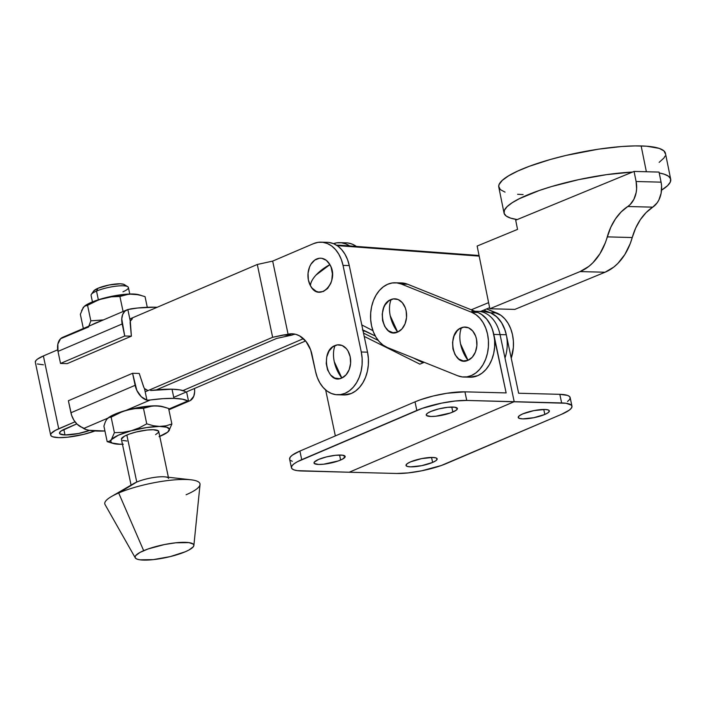 <?xml version="1.0" encoding="UTF-8"?>
<svg xmlns="http://www.w3.org/2000/svg" width="706" height="706" viewBox="0 0 706 706"><rect width="100%" height="100%" fill="white"/><g stroke="black" fill="none" stroke-linecap="round" stroke-linejoin="round"><path stroke-width="1.06" d="M390.206 315.679C389.024 309.599 389.306 304.215 391.08 299.52C375.663 304.771 382.661 339.33 397.663 332.058L390.206 315.679A27.022 17.853 67.6 0 0 397.663 332.058L392.907 332.676L388.362 330.726L384.744 326.499L382.581 320.648L382.22 314.046L383.702 307.719L385.079 304.957L388.838 300.774L393.436 298.885L398.184 299.565L402.341 302.706L405.297 307.851L406.162 310.931L406.524 317.532L405.041 323.86L401.926 328.961L397.663 332.058A16.988 12.24 -88.5 0 0 406.162 310.931A16.988 12.24 -88.5 0 0 391.08 299.52A27.022 17.853 67.6 0 0 390.206 315.679M460.55 343.928C459.359 337.847 459.65 332.455 461.415 327.76C445.998 333.02 452.996 367.579 468.007 360.307L460.55 343.928A27.022 17.853 67.6 0 0 468.007 360.307L463.242 360.925L458.706 358.975L455.079 354.747L452.917 348.888L452.555 342.295L454.046 335.959L457.153 330.858L459.174 329.022L463.78 327.125L468.519 327.805L472.685 330.955L475.632 336.091L476.497 339.18L476.859 345.772L475.376 352.109L472.27 357.21L468.007 360.307A16.988 12.24 -88.5 0 0 476.497 339.18A16.988 12.24 -88.5 0 0 461.415 327.76A27.022 17.853 67.6 0 0 460.55 343.928M469.984 377.207L477.785 375.654L482.101 373.095L485.993 369.423L489.302 364.781L491.905 359.345L493.706 353.335L494.632 346.973L494.65 340.495L493.759 334.167L491.985 328.219L489.408 322.889L486.116 318.38L482.242 314.858L477.936 312.467L471.696 312.299A33.023 23.801 91.5 0 1 488.181 348.958A33.023 23.801 91.5 0 1 463.842 377.048A33.023 23.801 91.5 0 1 457.726 375.76L387.382 347.52A33.023 23.801 91.5 0 1 371.612 306.651L370.694 313.014L370.676 319.491L371.568 325.819L373.342 331.767L375.919 337.097L379.21 341.607L383.084 345.128L387.382 347.52L457.726 375.76L462.298 376.933L466.966 376.845L471.546 375.495L475.862 372.936L479.745 369.256L483.063 364.614L485.666 359.186L487.467 353.168L488.393 346.805L488.411 340.336L487.511 334L485.737 328.061L483.16 322.73L479.868 318.212L476.003 314.691L471.696 312.299L401.361 284.059L396.79 282.885L392.121 282.974L387.541 284.333L383.226 286.892L379.334 290.563L376.024 295.205L373.412 300.632L371.612 306.651A33.023 23.801 91.5 0 1 395.236 282.771A33.023 23.801 91.5 0 1 401.361 284.059L407.6 284.218L401.379 282.938M504.993 358.021A33.023 23.801 91.5 0 0 490.423 312.793L483.751 310.11L490.423 312.793L496.671 312.961L486.637 308.928L500.978 315.353L504.843 318.874L508.135 323.383L510.712 328.714L512.485 334.662L513.377 340.989L513.368 347.458L511.232 358.18A33.023 23.801 -88.5 0 0 496.671 312.961L490.423 312.793L494.729 315.185L498.604 318.706L501.895 323.216L504.472 328.546L506.299 334.776M463.842 377.048L470.09 377.207A33.023 23.801 -88.5 0 0 494.429 349.117A33.023 23.801 -88.5 0 0 477.936 312.467L407.6 284.218L477.936 312.467L471.696 312.299L401.361 284.059L407.6 284.218A33.023 23.801 -88.5 0 0 401.485 282.938L395.236 282.771M334.265 361.666C333.029 355.603 333.276 350.229 335.006 345.552C319.633 351.032 326.887 385.476 341.845 377.992L334.265 361.666A27.022 17.791 66.8 0 0 341.845 377.992L346.081 374.833L349.152 369.688L350.591 363.334L350.176 356.742L347.979 350.917L346.302 348.579L342.11 345.49L337.362 344.881L332.782 346.84L329.049 351.076L326.754 356.936L326.225 363.537L327.566 369.865L330.549 374.965L334.732 378.054L339.48 378.663L341.845 377.992A16.988 12.24 -88.5 0 0 350.176 356.742A16.988 12.24 -88.5 0 0 335.006 345.552A27.022 17.791 66.8 0 0 334.265 361.666M316.014 275.066C312.423 279.011 310.569 282.568 310.455 285.727C319.447 303.545 340.098 281.129 329.896 264.626L316.014 275.066A27.022 11.923 -29.2 0 1 329.896 264.626L326.313 260.337L321.795 258.308L319.394 258.255L314.779 260.073L310.984 264.185L309.581 266.921L308.045 273.231L308.345 279.832L310.455 285.727L312.096 288.127L316.226 291.34L318.565 292.046L323.33 291.507L327.619 288.48L330.77 283.433L331.767 280.379L332.394 273.796L331.167 267.424L329.896 264.626A16.988 12.24 -88.5 0 0 312.74 261.873A16.988 12.24 -88.5 0 0 310.455 285.727A27.022 11.923 -29.2 0 1 316.014 275.066M64.996 434.967A19.212 4.183 -11.9 0 1 59.489 433.237A19.212 4.183 -11.9 0 1 64.97 428.93L76.786 423.882L60.901 431.128L59.472 433.052L59.833 433.811L64.996 434.967L63.831 429.442L64.996 434.967A19.212 4.183 -11.9 0 0 89.671 430.404L78.304 433.546L64.996 434.967M35.335 362.293L35.829 360.66L37.4 359.169L43.384 355.939L58.73 428.763L75.004 421.809L55.297 430.404L51.176 433.493L50.647 434.825L51.185 435.937L52.756 436.802L58.757 437.632L67.732 437.19L83.705 434.349L94.904 430.969A28.222 6.142 -11.9 0 1 58.757 437.632A28.222 6.142 -11.9 0 1 50.673 435.099A28.222 6.142 -11.9 0 1 58.73 428.763L43.384 355.939L57.724 349.805L43.384 355.939A28.222 6.142 168.1 0 0 35.326 362.266L50.673 435.099M343.698 394.945L351.314 393.48L355.647 390.965L359.557 387.338L362.893 382.731L365.531 377.331L367.367 371.33L368.329 364.976L368.382 358.507L367.526 352.162L361.278 351.994L362.143 358.339L362.09 364.808L361.119 371.171L359.283 377.163L356.654 382.564L353.309 387.17L349.399 390.797L345.075 393.313L340.486 394.61L335.818 394.654L331.255 393.427L326.957 390.983L323.11 387.417L319.853 382.873L317.303 377.507L315.564 371.541L310.649 349.938L306.016 341.466L299.512 335.844L295.805 334.335L291.949 333.779L282.868 335.068L291.048 335.279L276.62 338.439L156.308 389.88L276.62 338.439L291.993 335.076L282.868 335.068L272.64 337.3L257.293 264.476L272.675 261.105L313.526 243.632L318.115 242.335L322.783 242.299L327.346 243.526L331.635 245.962L335.491 249.527L338.748 254.081L341.298 259.437L343.037 265.403L349.276 265.571L347.537 259.605L344.996 254.239L341.73 249.695L337.883 246.129L333.594 243.685L329.022 242.458M337.556 394.786L343.804 394.954A33.023 23.801 -88.5 0 0 367.526 352.162L349.276 265.571L367.526 352.162L361.278 351.994L343.037 265.403L361.278 351.994A33.023 23.801 91.5 0 1 337.556 394.786A33.023 23.801 91.5 0 1 315.564 371.541L312.061 354.915A30.023 21.63 91.5 0 0 292.072 333.788A30.023 21.63 91.5 0 0 288.074 334.194L272.675 261.105L288.074 334.194L272.64 337.3L145.18 391.804L272.64 337.3L257.293 264.476L129.825 318.971L257.293 264.476L272.675 261.105L313.526 243.632A33.023 23.801 91.5 0 1 321.045 242.167A33.023 23.801 91.5 0 1 343.037 265.403L349.276 265.571A33.023 23.801 -88.5 0 0 327.284 242.326L321.045 242.167M173.738 397.346L305.61 340.963L173.738 397.346M356.609 246.615L352.32 244.179L347.758 242.952M339.771 242.652A33.023 23.801 91.5 0 0 333.497 243.649L336.85 242.829L341.51 242.785L346.081 244.011L349.62 245.926A33.023 23.801 91.5 0 0 339.771 242.652L346.019 242.82A33.023 23.801 -88.5 0 1 356.345 246.42M303.412 338.651L182.951 390.577L303.412 338.651M37.409 363.969L43.41 364.799M295.187 334.185A30.023 21.63 -88.5 0 0 291.993 335.076M432.619 462.439L431.56 457.435L432.619 462.439L435.99 460.621L437.173 459.032L435.981 457.912L432.601 457.444L421.57 458.618L410.557 461.865A15.911 3.468 -11.9 0 1 427.209 457.726A15.911 3.468 -11.9 0 1 437.155 458.874A15.911 3.468 -11.9 0 1 432.619 462.439A15.911 3.468 -11.9 0 1 415.958 466.578A15.911 3.468 -11.9 0 1 406.012 465.43A15.911 3.468 -11.9 0 1 410.557 461.865L407.177 463.692L405.994 465.28L407.185 466.392L410.574 466.86L421.597 465.686L432.619 462.439M544.829 414.466L543.77 409.462L544.829 414.466L548.2 412.639L549.383 411.051L548.191 409.939L544.811 409.462L533.78 410.636L522.767 413.884A15.911 3.468 -11.9 0 1 539.419 409.745A15.911 3.468 -11.9 0 1 549.365 410.892A15.911 3.468 -11.9 0 1 544.829 414.466A15.911 3.468 -11.9 0 1 528.167 418.596A15.911 3.468 -11.9 0 1 518.222 417.458A15.911 3.468 -11.9 0 1 522.767 413.884L519.387 415.71L518.213 417.299L519.404 418.411L522.784 418.887L533.807 417.705L544.829 414.466M340.627 460.03A15.911 3.468 -11.9 0 1 323.975 464.169A15.911 3.468 -11.9 0 1 314.029 463.021A15.911 3.468 -11.9 0 1 318.574 459.447L314.311 462.112L314.311 463.498L318.582 464.451L323.648 464.204L338.271 460.939L342.569 459.103L345.19 456.614L342.551 455.176L335.553 455.282L326.543 456.879L318.574 459.447A15.911 3.468 -11.9 0 1 335.226 455.317A15.911 3.468 -11.9 0 1 345.172 456.455A15.911 3.468 -11.9 0 1 340.627 460.03L339.577 455.026L340.627 460.03M452.837 412.048A15.911 3.468 -11.9 0 1 436.184 416.187A15.911 3.468 -11.9 0 1 426.239 415.04A15.911 3.468 -11.9 0 1 430.784 411.474L427.404 413.292L426.221 414.881L426.521 415.516L430.792 416.469L435.858 416.222L450.481 412.966L456.217 410.221L457.4 408.633L454.761 407.194L447.763 407.3L438.761 408.906L430.784 411.474A15.911 3.468 -11.9 0 1 447.436 407.336A15.911 3.468 -11.9 0 1 457.382 408.483A15.911 3.468 -11.9 0 1 452.837 412.048L451.787 407.044L452.837 412.048M325.651 389.941L335.341 435.911L325.651 389.941M291.437 467.751A36.032 7.845 -11.9 0 1 301.718 459.668L299.9 451.063A36.032 7.845 168.1 0 0 289.619 459.147L291.437 467.751A36.032 7.845 -11.9 0 0 301.753 470.981L349.205 472.235L297.358 470.655L294.093 469.922L292.081 468.819L291.393 467.398L292.072 465.704L294.075 463.798L297.332 461.759L422.179 408.377L441.779 403.1L455.291 400.999L466.745 400.434L464.927 391.839L506.14 392.915L492.656 330.117L491.085 326.093L486.796 319.165L481.271 314.196L477.927 312.458M424.209 362.31L419.885 364.155L364.199 336.391L419.885 364.155L424.209 362.31M471.82 311.178A33.023 23.801 91.5 0 1 493.812 334.423L500.051 334.591A33.023 23.801 -88.5 0 0 478.059 311.346A33.023 23.801 91.5 0 1 500.051 334.591L514.197 401.688L349.205 472.235L396.648 473.479L349.205 472.235L514.197 401.688L466.745 400.434L566.035 403.258L571.313 405.094L572.001 406.515L571.322 408.209L569.318 410.115L561.685 414.245L441.215 465.536L421.614 470.814L408.103 472.914L396.648 473.479A36.032 7.845 -11.9 0 0 446.563 463.471L561.685 414.245A36.032 7.845 -11.9 0 0 571.957 406.162A36.032 7.845 -11.9 0 0 561.641 402.932L514.197 401.688L500.051 334.591L506.299 334.75L518.628 393.242L559.832 394.327L561.641 402.932L559.832 394.327L518.628 393.242L506.299 334.75A33.023 23.801 -88.5 0 0 484.307 311.514L474.944 311.267M363.511 333.1L378.222 340.433L363.511 333.1M413.337 357.942L423.07 362.796L413.337 357.942M289.628 459.174L290.254 457.1L292.258 455.193L299.9 451.063L415.022 401.846L299.9 451.063L301.718 459.668L416.831 410.442L415.022 401.846L420.37 399.772L433.087 396.031L446.854 393.268L464.927 391.839A36.032 7.845 168.1 0 0 415.022 401.846L416.831 410.442A36.032 7.845 -11.9 0 1 466.745 400.434L464.927 391.839L506.14 392.915L493.812 334.423L506.299 334.75L505.143 330.443L501.604 322.748L496.645 316.738L490.661 312.89L484.122 311.505M290.272 460.224L292.284 461.318M362.399 329.931L375.31 336.03L365.549 331.167A33.023 23.801 -88.5 0 0 362.875 330.073M363.087 331.105L365.549 331.167L363.087 331.105M571.957 406.162L570.148 397.557A36.032 7.845 168.1 0 0 559.832 394.327L567.492 395.386L569.504 396.49L570.183 397.91L569.513 399.614L567.509 401.511M127.724 286.689L124.291 284.571A16.061 3.495 168.1 0 0 97.993 288.269L96.519 291.084A19.062 4.148 -11.9 0 1 127.724 286.689A19.062 4.148 -11.9 0 1 122.95 291.781M129.763 294.031L128.386 287.501A19.062 4.148 168.1 0 0 116.472 286.133A19.062 4.148 168.1 0 0 96.519 291.084L98.346 299.776L96.519 291.084A19.062 4.148 168.1 0 0 91.074 295.364L92.451 301.894M168.372 477.247L158.718 431.445A19.062 4.148 168.1 0 0 146.813 430.069A19.062 4.148 168.1 0 0 126.851 435.028L136.761 482.048A19.062 4.148 -11.9 0 1 156.723 477.097A19.062 4.148 -11.9 0 1 168.628 478.465M190.964 479.798L165.098 476.885A19.062 4.148 168.1 0 0 136.761 482.048L118.679 492.982A48.635 10.59 -11.9 0 1 190.964 479.798A48.635 10.59 -11.9 0 1 186.11 494.756M193.876 545.482L200.027 484.581A48.635 10.59 168.1 0 0 171.126 480.177A48.635 10.59 168.1 0 0 118.679 492.982L143.671 550.671A30.023 6.539 -11.9 0 1 176.041 542.764A30.023 6.539 -11.9 0 1 193.876 545.482A30.023 6.539 -11.9 0 1 185.29 551.757L188.943 550.018L193.329 546.735L193.885 545.314L193.32 544.132L188.917 542.605L175.715 542.799L164.454 544.547L148.119 548.941L140.009 552.41L135.631 555.693L135.067 557.113L135.64 558.296L137.317 559.214L140.035 559.823L153.246 559.629L170.234 556.602L185.29 551.757A30.023 6.539 -11.9 0 1 154.817 559.452A30.023 6.539 -11.9 0 1 135.261 557.837A30.023 6.539 -11.9 0 1 143.671 550.671L118.679 492.982A48.635 10.59 168.1 0 0 105.062 504.587L135.261 557.837M188.564 401.273L186.578 391.856L188.564 401.273L190.205 400.611L193.753 396.278L194.644 391.883L194.494 388.468A15.611 10.281 -113.2 0 1 189.535 400.937A15.611 10.281 -113.2 0 1 188.564 401.273L187.796 400.964L188.564 401.273M173.95 398.378A55.244 12.028 -11.9 0 1 187.796 400.964L168.743 409.109L187.796 400.964L182.386 399.164L173.95 398.378L172.017 389.2L173.95 398.378L163.033 398.661L150.334 399.975A55.244 12.028 -11.9 0 1 173.95 398.378M185.175 391.415A55.244 12.028 168.1 0 0 172.017 389.2A55.244 12.028 168.1 0 0 150.643 390.506L172.017 389.2L179.853 389.88L185.175 391.415M131.175 319.844L132.357 318.794L130.292 321.177L127.848 309.555L130.292 321.177L131.175 319.844M131.122 308.796L127.848 309.555L124.768 311.293L122.659 314.549L121.759 318.944L124.724 336.003L131.387 336.171L130.292 321.177A6.001 3.954 -113.2 0 0 130.169 323.26L131.387 336.171L67.194 363.625L131.387 336.171L124.724 336.003L122.182 323.957L57.998 351.403L60.531 363.449L124.724 336.003L60.531 363.449L67.194 363.625L60.531 363.449L57.998 351.403L122.182 323.957A15.611 10.281 -113.2 0 1 126.868 309.89A15.611 10.281 -113.2 0 1 127.848 309.555L137.644 308.01L154.738 307.198A55.244 12.028 168.1 0 0 131.122 308.796M154.949 308.231L154.738 307.198L154.949 308.231M145.039 296.635L147.28 307.278L145.039 296.635L138.455 294.737L145.039 296.635M140.167 295.258L134.608 294.093L128.801 294.155L119.914 296.485L111.513 296.802L119.914 296.485L123.073 311.505L119.914 296.485L125.747 294.649L131.934 293.996L138.455 294.737L128.924 294.058L110.754 296.511L103.2 298.338L95.16 301.259L87.562 305.31L90.836 320.833L103.385 319.933M88.877 326.128L90.836 320.833L87.562 305.31L99.122 299.635L111.513 296.802L103.2 298.338L96.254 300.474L90.394 302.768L84.473 306.183M81.587 310.561L84.367 306.272L87.562 305.31L85.382 305.663L83.414 307.242L80.343 314.285L83.334 328.502L80.343 314.285M83.414 307.242L82.84 308.213M100.861 321.027L91.568 324.998M91.727 324.91A30.023 6.539 -11.9 0 1 100.614 321.115M103.394 319.924L90.836 320.833L88.647 326.569M84.535 306.139L84.367 306.272A30.023 6.539 168.1 0 1 84.535 306.139A30.023 6.539 168.1 0 1 103.2 298.338A30.023 6.539 168.1 0 1 131.934 293.996A30.023 6.539 168.1 0 1 138.729 294.72L141.174 295.399M157.129 307.295A55.244 12.028 168.1 0 0 154.738 307.198L157.129 307.295M126.868 309.89L62.684 337.336A15.611 10.281 66.8 0 0 57.998 351.403L57.857 344.078L60.575 338.739L88.709 326.931M146.945 400.178L150.334 399.975L146.945 400.178A15.611 10.281 -113.2 0 1 135.12 385.317L70.927 412.763A15.611 10.281 66.8 0 0 82.752 427.624L85.938 429.513L89.044 430.289L104.938 430.995A55.244 12.028 -11.9 0 1 83.635 428.498L107.921 418.111L83.635 428.498L77.078 424.174L73.892 420.167L71.624 415.322L68.385 400.726L70.927 412.763L135.12 385.317L132.578 373.28L68.385 400.726L132.578 373.28L136.814 390.365L141.271 396.728L146.945 400.178L144.492 388.556L146.945 400.178M145.868 389.553L144.492 388.556A6.001 3.954 -113.2 0 1 143.486 386.447L139.241 373.448L132.578 373.28L139.241 373.448L143.918 387.541L144.492 388.556L147.413 390.215L145.868 389.553M106.412 420.044L106.977 419.064A30.023 6.539 -11.9 0 1 107.93 418.111A30.023 6.539 168.1 0 0 106.977 419.064L108.945 417.484L111.133 417.14L122.685 411.466L134.316 408.342L152.487 405.888L160.456 406.162L163.73 407.088M164.736 407.23L162.292 406.55A30.023 6.539 168.1 0 0 155.496 405.826A30.023 6.539 168.1 0 0 126.762 410.168A30.023 6.539 168.1 0 0 126.047 410.362L150.334 399.975L126.047 410.362A30.023 6.539 -11.9 0 1 126.762 410.168L135.075 408.624L143.477 408.315L152.364 405.985L158.735 406.021L164.736 407.23L168.602 408.465L171.876 423.988L166.078 425.815L159.847 426.468L153.379 425.744L146.751 423.838L139.135 427.889L131.113 430.81L122.791 432.354L114.398 432.663L111.327 439.714L109.359 441.285L107.18 441.638L113.489 443.553A30.023 6.539 -11.9 0 1 111.327 439.714A30.023 6.539 -11.9 0 1 131.113 430.81A30.023 6.539 -11.9 0 1 159.847 426.468A30.023 6.539 -11.9 0 1 168.805 431.039L171.876 423.988L166.078 425.815L146.319 427.598L131.113 430.81L118.308 435.24L111.327 439.714L110.692 441.577L112.051 443.015L120.285 444.277A30.023 6.539 -11.9 0 1 113.489 443.553M108.097 417.97L107.93 418.102A30.023 6.539 168.1 0 1 108.097 417.97A30.023 6.539 168.1 0 1 126.047 410.362L114.901 414.184L107.93 418.111M106.094 420.388L105.3 422.029L106.094 420.388M105.15 422.391L103.906 426.115L107.18 441.638L103.906 426.115M117.072 444.083L123.294 444.215M167.816 432.019L168.805 431.039A30.023 6.539 -11.9 0 1 167.684 432.134A30.023 6.539 -11.9 0 1 159.759 436.387M122.456 444.242A30.023 6.539 -11.9 0 1 120.285 444.277M159.062 436.661L167.737 432.09L169.44 429.169L166.669 427.201L153.379 425.744L146.751 423.838L143.477 408.315L135.075 408.624L126.762 410.168L118.732 413.089L111.133 417.14L108.945 417.484L106.977 419.064M126.868 441.012L122.818 440.456M121.388 439.114L124.53 436.131L129.683 433.934L136.408 431.948L147.201 430.025L153.264 429.733L158.382 430.872L158.382 432.531L155.602 434.614M107.18 441.638L109.359 441.285L111.327 439.714L114.398 432.663L111.133 417.14L114.398 432.663L122.791 432.354L131.113 430.81L139.135 427.889L146.751 423.838L143.477 408.315L149.319 406.479L155.496 405.826L162.027 406.559L168.602 408.465L171.876 423.988L168.805 431.039M111.424 496.556A48.635 10.59 -11.9 0 1 118.679 492.982L136.761 482.048A19.062 4.148 168.1 0 0 133.919 483.451L111.424 496.556M136.761 482.048L126.851 435.028A19.062 4.148 168.1 0 0 121.414 439.308L131.069 485.11M93.704 292.355L93.695 290.96L97.993 288.269L109.121 284.995L120.249 283.812L123.665 284.289L124.865 285.409M91.356 294.358A19.062 4.148 -11.9 0 1 96.519 291.084L97.993 288.269A16.061 3.495 168.1 0 0 93.651 291.031L91.356 294.358M517.198 219.575A85.029 17.924 -11.4 0 1 504.031 213.009A85.029 17.924 -11.4 0 1 545.888 188.29A85.029 17.924 -11.4 0 1 632.558 172.043L517.198 219.575L510.588 218.11L506.184 216.018L504.119 213.353L504.437 210.194L507.137 206.637L512.141 202.772L519.307 198.721L539.243 190.505L551.43 186.587L578.541 179.668L606.648 174.629L632.558 172.043L515.689 220.193L517.551 229.397L477.141 246.041L489.84 308.751L514.815 309.404L489.84 308.751L580.076 271.581L605.042 272.234A57.045 41.107 -88.5 0 0 632.241 237.534L607.266 236.872A57.045 41.107 91.5 0 1 580.076 271.581L605.042 272.234L514.815 309.404L605.042 272.234L613.814 267.053L617.829 263.453L624.863 254.487L630.255 243.552L632.241 237.534L607.266 236.872A54.821 39.501 91.5 0 1 627.758 206.505L652.732 207.158A54.821 39.501 -88.5 0 0 632.241 237.534L635.691 228.047L640.386 219.619L646.131 212.568L652.732 207.158A21.012 15.144 -88.5 0 0 661.081 182.157L636.106 181.504A21.012 15.144 91.5 0 1 627.758 206.505L652.732 207.158L657.136 202.851L658.875 199.974L661.134 193.197L661.575 185.802L661.081 182.157L636.106 181.504L634.067 171.426L632.558 172.043L634.067 171.426L659.042 172.079L634.067 171.426L636.106 181.504L636.618 188.864L636.159 192.544L633.9 199.313L630.096 204.616L621.165 211.915L615.411 218.966L610.725 227.385L605.28 242.899L599.888 253.825L592.855 262.8L588.839 266.4L580.076 271.581L489.84 308.751L477.141 246.041L517.551 229.397L515.689 220.193L517.198 219.575M670.7 179.262A85.029 17.924 -11.4 0 1 661.548 190.161L667.594 185.643L670.294 182.077L670.612 178.918L668.547 176.253L664.143 174.161L659.227 172.979A85.029 17.924 -11.4 0 1 670.7 179.262L665.458 153.37A85.029 17.924 168.6 0 0 641.145 145.939L646.369 171.752L641.145 145.939A85.029 17.924 168.6 0 0 548.597 159.988A85.029 17.924 168.6 0 0 498.789 187.125L504.031 213.009M523.102 194.565L517.604 194.291M505.037 192.12L500.298 189.605L498.71 186.349L499.116 184.478L502.319 180.348L508.585 175.829L517.683 171.09L529.253 166.325L550.256 159.512L565.912 155.452L598.459 149.169L621.492 146.53L635.082 145.904L646.634 146.204L659.21 148.375L663.94 150.89L665.537 154.146M665.123 156.017L663.922 158.029L659.157 162.371M659.042 172.079L661.081 182.157L659.042 172.079M341.342 245.317L479.056 255.501L341.342 245.317A30.023 21.63 -88.5 0 0 340.601 245.273L336.471 245.167M361.79 324.928L372.936 330.673L361.79 324.928M479.18 256.11L337.133 245.6L479.18 256.11M489.629 307.692L480.601 311.417L489.629 307.692M471.264 309.784L488.605 302.645L471.264 309.784M168.875 409.771L189.535 400.937"/></g></svg>
